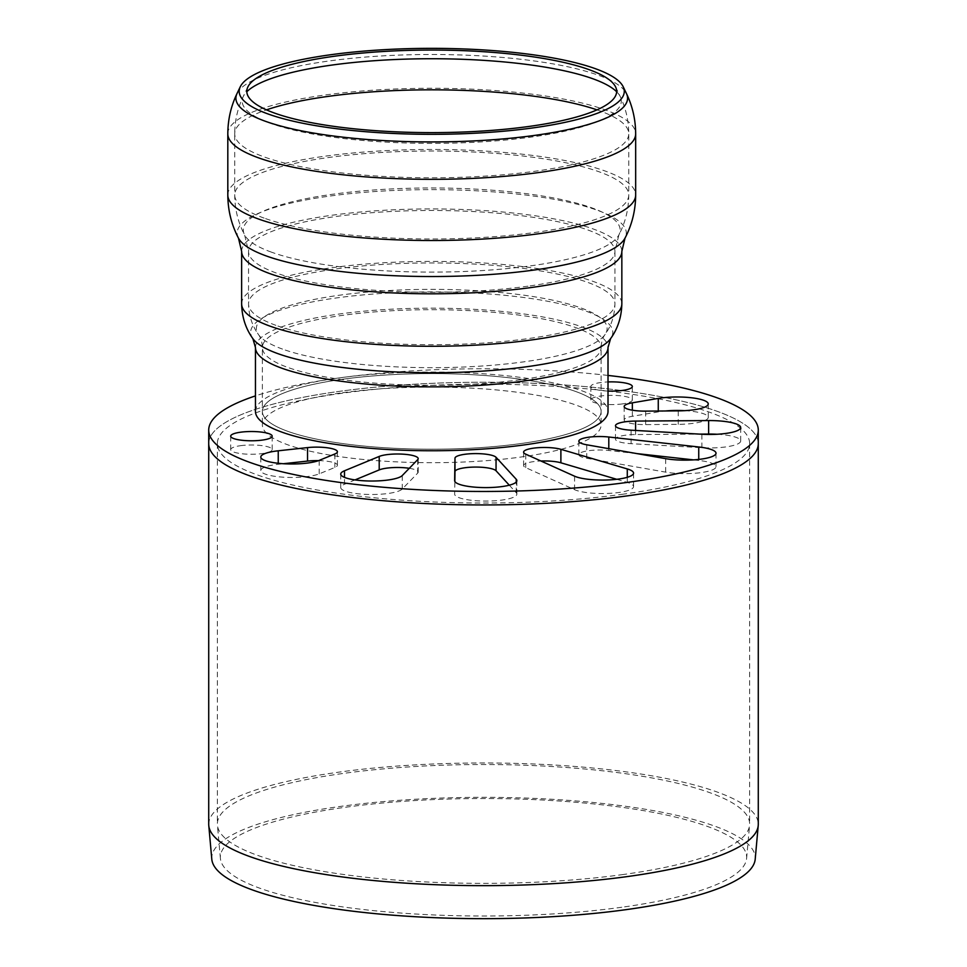 <?xml version="1.0" encoding="UTF-8"?>
<svg xmlns="http://www.w3.org/2000/svg" width="967" height="967" viewBox="0 0 967 967"><rect width="100%" height="100%" fill="white"/><g stroke="black" fill="none" stroke-linecap="round" stroke-linejoin="round"><path stroke-width="0.73" stroke-dasharray="4.83 3.63" d="M520.73 443.575A169.358 37.81 180 0 1 349.244 444.433A169.358 37.81 180 0 1 262.371 411.41A169.358 37.81 180 0 1 431.741 373.6A169.358 37.81 180 0 1 601.099 411.41A169.358 37.81 180 0 1 520.73 443.575M255.457 411.41A176.272 39.357 180 0 1 431.741 372.053A176.272 39.357 180 0 1 608.013 411.41M623.352 874.494A266.143 59.422 180 0 1 356.194 876.126A266.143 59.422 180 0 1 217.406 825.129A266.143 59.422 180 0 1 217.357 823.944A266.143 59.422 180 0 1 483.5 764.522A266.143 59.422 180 0 1 749.643 823.944A266.143 59.422 180 0 1 749.594 825.129A266.143 59.422 180 0 1 623.352 874.494M621.781 907.251A263.157 58.745 180 0 1 357.633 908.859A263.157 58.745 180 0 1 220.403 858.442A263.157 58.745 180 0 1 483.5 798.524A263.157 58.745 180 0 1 746.597 858.442A263.157 58.745 180 0 1 621.781 907.251M623.352 494.149A266.143 59.422 180 0 1 353.862 495.491A266.143 59.422 180 0 1 217.357 443.599A266.143 59.422 180 0 1 483.5 384.177A266.143 59.422 180 0 1 749.643 443.599A266.143 59.422 180 0 1 623.352 494.149M208.715 443.599A274.785 61.344 180 0 1 483.5 382.243A274.785 61.344 180 0 1 758.285 443.599A274.785 61.344 0 0 0 483.5 382.243A274.785 61.344 0 0 0 208.715 443.599M208.715 824.307A274.785 61.344 180 0 1 483.5 762.963A274.785 61.344 180 0 1 758.285 824.307M211.797 859.216A271.763 60.667 180 0 1 483.5 797.328A271.763 60.667 180 0 1 755.203 859.216M240.529 445.69A20.742 4.63 180 0 1 261.537 445.582A20.742 4.63 180 0 1 272.174 449.631A20.742 4.63 180 0 1 251.432 454.26A20.742 4.63 180 0 1 230.69 449.631A20.742 4.63 180 0 1 240.529 445.69M318.542 460.63A20.742 4.63 180 0 1 337.398 465.236A20.742 4.63 180 0 1 334.86 467.46L319.207 473.854A31.113 6.95 180 0 1 284.201 477.251A31.113 6.95 180 0 1 260.8 470.518A31.113 6.95 180 0 1 278.242 464.281L283.367 463.725M409.283 468.306A20.742 4.63 180 0 1 418.191 472.114A20.742 4.63 180 0 1 417.72 473.093L402.248 489.036A31.113 6.95 180 0 1 368.536 494.463A31.113 6.95 180 0 1 340.735 487.561A31.113 6.95 180 0 1 344.482 484.262L354.986 479.922M342.741 392.711A169.358 37.81 180 0 1 514.239 391.865A169.358 37.81 180 0 1 601.099 424.888A169.358 37.81 180 0 1 431.741 462.697A169.358 37.81 180 0 1 262.371 424.888A169.358 37.81 180 0 1 342.741 392.711M342.741 379.233A169.358 37.81 180 0 1 514.239 378.387A169.358 37.81 180 0 1 601.099 411.41A169.358 37.81 180 0 1 431.741 449.22A169.358 37.81 180 0 1 262.371 411.41A169.358 37.81 180 0 1 342.741 379.233M693.496 459.869L698.742 460.449A31.113 6.95 180 0 1 716.015 466.674A31.113 6.95 180 0 1 698.5 472.923A31.113 6.95 180 0 1 665.683 472.138L586.751 458.273A20.742 4.63 180 0 1 578.834 454.635A20.742 4.63 180 0 1 608.799 450.489L636.866 453.596M616.728 479.294L627.281 482.412A31.113 6.95 180 0 1 633.566 486.594A31.113 6.95 180 0 1 609.548 493.363A31.113 6.95 180 0 1 574.579 489.677L525.758 467.641A20.742 4.63 180 0 1 523.606 465.586A20.742 4.63 180 0 1 540.952 461.017M509.295 485.192L516.233 492.735A31.113 6.95 180 0 1 516.861 494.137A31.113 6.95 180 0 1 485.748 501.075A31.113 6.95 180 0 1 454.647 494.137L454.841 481.433M717.127 434.256A31.113 6.95 180 0 1 740.698 440.988A31.113 6.95 180 0 1 701.873 447.721L631.088 443.672A20.742 4.63 180 0 1 615.495 439.187A20.742 4.63 180 0 1 635.597 434.558L699.6 434.11M684.66 410.673A31.113 6.95 180 0 1 708.243 417.406A31.113 6.95 180 0 1 678.254 424.344L645.666 424.61A20.742 4.63 180 0 1 624.162 419.98A20.742 4.63 180 0 1 632.333 416.306L658.261 411.882A31.113 6.95 180 0 1 665.405 410.975M622.47 403.904A20.742 4.63 180 0 1 601.474 404.013A20.742 4.63 180 0 1 590.837 399.975A20.742 4.63 180 0 1 611.579 395.346A20.742 4.63 180 0 1 632.321 399.975A20.742 4.63 180 0 1 622.47 403.904M608.013 391.055A20.742 4.63 180 0 1 590.837 386.498A20.742 4.63 180 0 1 608.013 381.929M608.013 375.426A274.785 61.344 0 0 0 255.457 395.89M520.73 379.68A169.358 37.81 180 0 1 287.646 367.375A169.358 37.81 180 0 1 262.371 347.504A169.358 37.81 180 0 1 431.741 309.694A169.358 37.81 180 0 1 601.099 347.504A169.358 37.81 180 0 1 520.73 379.68M282.521 349.099A175.378 39.151 180 0 1 258.515 334.642A175.378 39.151 180 0 1 431.741 289.363A175.378 39.151 180 0 1 604.955 334.642A175.378 39.151 180 0 1 466.263 366.904A175.378 39.151 180 0 1 282.521 349.099M275.873 325.323A183.186 40.892 180 0 1 248.543 303.843A183.186 40.892 180 0 1 431.741 262.939A183.186 40.892 180 0 1 614.927 303.843A183.186 40.892 180 0 1 527.994 338.631A183.186 40.892 180 0 1 275.873 325.323M527.994 286.172A183.186 40.892 180 0 1 275.873 272.863A183.186 40.892 180 0 1 248.543 251.372A183.186 40.892 180 0 1 431.741 210.48A183.186 40.892 180 0 1 614.927 251.372A183.186 40.892 180 0 1 527.994 286.172M271.425 252.145A188.42 42.064 180 0 1 244.591 234.921A188.42 42.064 180 0 1 431.741 187.973A188.42 42.064 180 0 1 618.88 234.921A188.42 42.064 180 0 1 472.573 271.111A188.42 42.064 180 0 1 271.425 252.145M264.112 218.107A197.014 43.986 180 0 1 234.727 194.996A197.014 43.986 180 0 1 431.741 151.009A197.014 43.986 180 0 1 628.755 194.996A197.014 43.986 180 0 1 535.259 232.418A197.014 43.986 180 0 1 264.112 218.107M597.002 109.863A197.014 43.986 180 0 1 628.755 133.809A197.014 43.986 180 0 1 535.259 171.219A197.014 43.986 180 0 1 264.112 156.92A197.014 43.986 180 0 1 234.727 133.809A197.014 43.986 180 0 1 266.481 109.863M616.644 91.732A189.568 42.318 180 0 1 620.222 96.531A189.568 42.318 180 0 1 531.354 137.06A189.568 42.318 180 0 1 270.446 123.293A189.568 42.318 180 0 1 243.249 96.531A189.568 42.318 180 0 1 246.827 91.732M237.024 93.533A195.83 43.72 180 0 1 431.741 54.49A195.83 43.72 180 0 1 626.447 93.533M227.813 133.809A203.928 45.522 180 0 1 431.741 88.275A203.928 45.522 180 0 1 635.67 133.809M227.813 194.996A203.928 45.522 180 0 1 431.741 149.462A203.928 45.522 180 0 1 635.67 194.996M238.462 238.136A194.585 43.442 180 0 1 431.741 189.641A194.585 43.442 180 0 1 625.008 238.136M241.629 251.372A190.1 42.439 180 0 1 431.741 208.932A190.1 42.439 180 0 1 621.841 251.372M241.629 303.843A190.1 42.439 180 0 1 431.741 261.392A190.1 42.439 180 0 1 621.841 303.843M252.87 338.631A181.083 40.433 180 0 1 431.741 291.889A181.083 40.433 180 0 1 610.6 338.631M255.457 347.504A176.272 39.357 180 0 1 431.741 308.159A176.272 39.357 180 0 1 608.013 347.504M334.86 467.46L334.86 453.982M278.242 464.281L278.242 463.278M319.207 473.854L319.207 460.377M417.72 473.093L417.72 459.615M344.482 484.262L344.482 477.384M402.248 489.036L402.248 475.559M586.751 458.273L586.751 444.796M665.683 472.138L665.683 458.66M698.742 460.449L698.742 459.422M608.799 450.489L608.799 448.664M627.281 482.412L627.281 477.311M525.758 467.641L525.758 454.164M574.579 489.677L574.579 476.199M516.233 492.735L516.233 482.05M631.088 443.672L631.088 430.194M701.873 447.721L701.873 434.243M635.597 434.558L635.597 430.448M645.666 424.61L645.666 411.132M632.333 416.306L632.333 410.189M678.254 424.344L678.254 410.866M658.261 411.882L658.261 411.035M247.878 86.921L243.249 96.531C237.64 108.219 234.788 120.645 234.727 133.809L234.727 194.996C234.812 209.223 238.112 222.531 244.591 234.921L248.543 251.372L248.543 303.843C248.821 315.556 252.145 325.831 258.515 334.642C260.812 337.664 262.093 341.943 262.371 347.504L262.371 424.888M615.592 86.921L620.222 96.531C625.842 108.219 628.683 120.645 628.755 133.809L628.755 194.996C628.659 209.223 625.371 222.531 618.88 234.921L614.927 251.372L614.927 303.843C614.661 315.556 611.337 325.831 604.955 334.642C602.671 337.664 601.377 341.943 601.099 347.504L601.099 424.888M746.597 858.442L749.594 825.129M220.403 858.442L217.406 825.129M217.357 443.599L217.357 823.944M749.643 443.599L749.643 823.944M272.174 449.631L272.174 436.153M230.69 449.631L230.69 436.153M337.398 465.236L337.398 451.77M260.8 470.518L260.8 457.04M418.191 472.114L418.191 458.636M340.735 487.561L340.735 474.084M716.015 466.674L716.015 453.197M578.834 454.635L578.834 441.157M523.606 465.586L523.606 452.109M633.566 486.594L633.566 473.117M516.861 494.137L516.861 480.659M740.698 440.988L740.698 427.523M615.495 439.187L615.495 425.71M624.162 419.98L624.162 406.503M708.243 417.406L708.243 403.928M632.321 399.975L632.321 386.498M590.837 399.975L590.837 386.498"/><path stroke-width="1.45" d="M528.901 126.459A184.915 41.279 180 0 1 333.156 126.266A184.915 41.279 180 0 1 247.878 86.921A184.915 41.279 180 0 1 431.741 50.054A184.915 41.279 180 0 1 615.592 86.921A184.915 41.279 180 0 1 528.901 126.459M532.914 127.91A192.542 42.983 180 0 1 329.094 127.704A192.542 42.983 180 0 1 240.287 86.74A192.542 42.983 180 0 1 431.741 48.35A192.542 42.983 180 0 1 623.183 86.74A192.542 42.983 180 0 1 532.914 127.91M255.457 347.504A176.272 39.357 180 0 0 281.76 368.185A176.272 39.357 180 0 0 524.368 380.986A176.272 39.357 180 0 0 608.013 347.504L608.013 411.41A176.272 39.357 180 0 1 524.368 444.893A176.272 39.357 180 0 1 345.872 445.775A176.272 39.357 180 0 1 255.457 411.41L255.457 347.504L252.87 338.631C245.654 328.611 241.907 317.019 241.629 303.843A190.1 42.439 180 0 0 269.998 326.133A190.1 42.439 180 0 0 531.632 339.949A190.1 42.439 180 0 0 621.841 303.843L621.841 251.372A190.1 42.439 180 0 1 531.632 287.477A190.1 42.439 180 0 1 269.998 273.673A190.1 42.439 180 0 1 241.629 251.372L238.462 238.136C231.464 224.731 227.91 210.347 227.813 194.996A203.928 45.522 180 0 0 258.237 218.917A203.928 45.522 180 0 0 538.897 233.724A203.928 45.522 180 0 0 635.67 194.996L635.67 133.809A203.928 45.522 180 0 1 538.897 172.537A203.928 45.522 180 0 1 258.237 157.73A203.928 45.522 180 0 1 227.813 133.809C227.886 119.594 230.956 106.177 237.024 93.533A195.83 43.72 180 0 0 265.115 121.177A195.83 43.72 180 0 0 534.642 135.404A195.83 43.72 180 0 0 626.447 93.533L623.183 86.74M627.897 495.793A274.785 61.344 180 0 1 349.655 497.171A274.785 61.344 180 0 1 208.715 443.599A274.785 61.344 0 0 0 349.655 497.171A274.785 61.344 0 0 0 627.897 495.793A274.785 61.344 0 0 0 758.285 443.599A274.785 61.344 180 0 1 627.897 495.793M758.285 430.122L758.285 824.307A274.785 61.344 180 0 1 758.225 825.54A274.785 61.344 180 0 1 627.897 876.501A274.785 61.344 180 0 1 352.061 878.181A274.785 61.344 180 0 1 208.775 825.54A274.785 61.344 180 0 1 208.715 824.307L208.715 430.122A274.785 61.344 0 0 0 349.655 483.693A274.785 61.344 0 0 0 627.897 482.315A274.785 61.344 0 0 0 758.285 430.122A274.785 61.344 0 0 0 608.013 375.426M758.225 825.54L755.203 859.216A271.763 60.667 180 0 1 626.302 909.621A271.763 60.667 180 0 1 353.511 911.277A271.763 60.667 180 0 1 211.797 859.216L208.775 825.54M240.529 432.213A20.742 4.63 180 0 1 261.537 432.104A20.742 4.63 180 0 1 272.174 436.153A20.742 4.63 180 0 1 251.432 440.783A20.742 4.63 180 0 1 230.69 436.153A20.742 4.63 180 0 1 240.529 432.213M307.542 447.6A20.742 4.63 180 0 1 337.398 451.77A20.742 4.63 180 0 1 334.86 453.982L319.207 460.377A31.113 6.95 180 0 1 284.201 463.773A31.113 6.95 180 0 1 260.8 457.04A31.113 6.95 180 0 1 278.242 450.803L307.542 447.6L307.542 461.078A20.742 4.63 180 0 1 318.542 460.63M283.367 463.725L307.542 461.078M379.209 456.436A20.742 4.63 180 0 1 402.538 454.139A20.742 4.63 180 0 1 418.191 458.636A20.742 4.63 180 0 1 417.72 459.615L402.248 475.559A31.113 6.95 180 0 1 368.536 480.986A31.113 6.95 180 0 1 340.735 474.084A31.113 6.95 180 0 1 344.482 470.784L379.209 456.436L379.209 469.914A20.742 4.63 180 0 1 409.283 468.306M354.986 479.922L379.209 469.914M665.683 458.66L586.751 444.796A20.742 4.63 180 0 1 578.834 441.157A20.742 4.63 180 0 1 608.799 437.011L698.742 446.972A31.113 6.95 180 0 1 716.015 453.197A31.113 6.95 180 0 1 698.5 459.446A31.113 6.95 180 0 1 665.683 458.66M636.866 453.596L693.496 459.869M540.952 461.017A20.742 4.63 180 0 1 560.884 462.794L616.728 479.294M560.884 449.317L627.281 468.935A31.113 6.95 180 0 1 633.566 473.117A31.113 6.95 180 0 1 609.548 479.886A31.113 6.95 180 0 1 574.579 476.199L525.758 454.164A20.742 4.63 180 0 1 523.606 452.109A20.742 4.63 180 0 1 537.749 447.721A20.742 4.63 180 0 1 560.884 449.317L560.884 462.794M454.841 481.433L454.986 471.691A20.742 4.63 180 0 1 473.673 467.097A20.742 4.63 180 0 1 496.047 470.772L509.295 485.192M496.047 457.294L516.233 479.257A31.113 6.95 180 0 1 516.861 480.659A31.113 6.95 180 0 1 485.748 487.598A31.113 6.95 180 0 1 454.647 480.659L454.986 458.213A20.742 4.63 180 0 1 473.673 453.62A20.742 4.63 180 0 1 496.047 457.294L496.047 470.772M701.873 434.243L631.088 430.194A20.742 4.63 180 0 1 615.495 425.71A20.742 4.63 180 0 1 635.597 421.08L708.63 420.572A31.113 6.95 180 0 1 740.698 427.523A31.113 6.95 180 0 1 701.873 434.243M699.6 434.11L708.63 434.05A31.113 6.95 180 0 1 717.127 434.256M645.666 411.132A20.742 4.63 180 0 1 624.162 406.503A20.742 4.63 180 0 1 632.333 402.828L658.261 398.404A31.113 6.95 180 0 1 690.934 397.703A31.113 6.95 180 0 1 708.243 403.928A31.113 6.95 180 0 1 678.254 410.866L645.666 411.132M665.405 410.975A31.113 6.95 180 0 1 684.66 410.673M608.013 381.929A20.742 4.63 180 0 1 632.321 386.498A20.742 4.63 180 0 1 622.47 390.438A20.742 4.63 180 0 1 608.013 391.055M255.457 395.89A274.785 61.344 0 0 0 208.715 430.122M266.481 109.863A197.014 43.986 180 0 1 597.002 109.863M246.827 91.732A189.568 42.318 180 0 1 431.741 58.733A189.568 42.318 180 0 1 616.644 91.732M621.841 251.372L625.008 238.136A194.585 43.442 180 0 1 473.903 275.498A194.585 43.442 180 0 1 266.179 255.917A194.585 43.442 180 0 1 238.462 238.136M608.013 347.504L610.6 338.631A181.083 40.433 180 0 1 467.387 371.957A181.083 40.433 180 0 1 277.662 353.559A181.083 40.433 180 0 1 252.87 338.631M278.242 463.278L278.242 450.803M344.482 477.384L344.482 470.784M698.742 459.422L698.742 446.972M608.799 448.664L608.799 437.011M627.281 477.311L627.281 468.935M516.233 482.05L516.233 479.257M454.986 471.691L454.986 458.213M708.63 434.05L708.63 420.572M635.597 430.448L635.597 421.08M632.333 410.189L632.333 402.828M658.261 411.035L658.261 398.404M240.287 86.74L237.024 93.533M635.67 133.809C635.597 119.594 632.527 106.177 626.447 93.533M227.813 133.809L227.813 194.996M625.008 238.136C632.019 224.731 635.573 210.347 635.67 194.996M241.629 251.372L241.629 303.843M610.6 338.631C617.816 328.611 621.563 317.019 621.841 303.843"/></g></svg>
